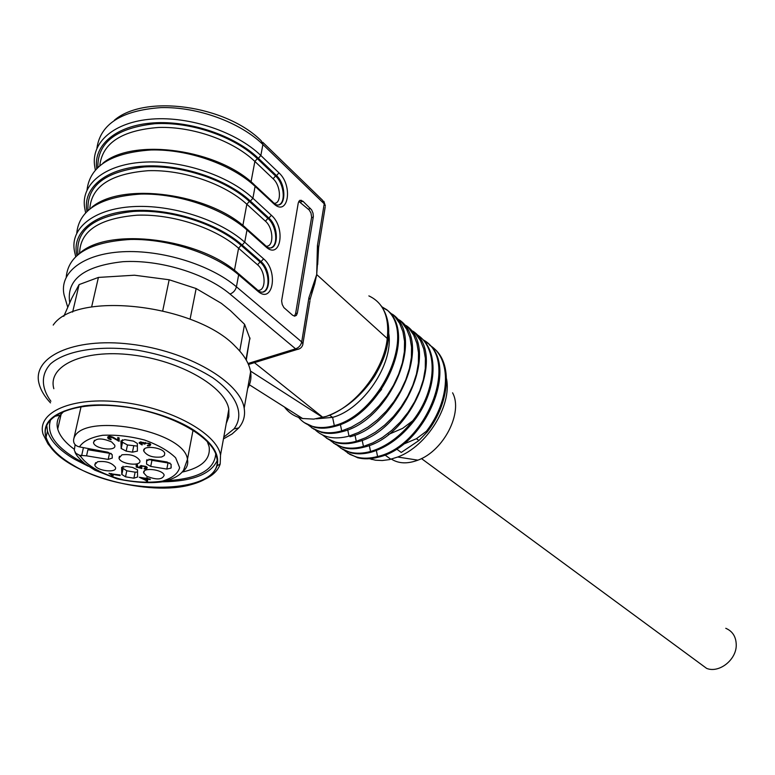 <?xml version="1.0" encoding="UTF-8"?>
<svg xmlns="http://www.w3.org/2000/svg" width="775" height="775" viewBox="0 0 775 775"><rect width="100%" height="100%" fill="white"/><g stroke="black" fill="none" stroke-linecap="round" stroke-linejoin="round"><path stroke-width="1.16" d="M226.261 423.402L228.877 416.65L228.828 409.287C225.36 386.802 180.217 360.482 131.702 354.892C83.119 348.992 47.275 365.79 53.843 388.711M50.762 447.349L47.953 443.862L43.109 434.291C36.173 412.213 72.278 396.238 121.578 402.177C170.8 407.824 216.806 433.399 220.526 455.041L220.197 463.983C218.211 470.212 213.125 475.298 204.92 479.26M194.302 430.474C167.138 412.658 118.672 401.605 84.475 405.809C48.97 412.135 37.481 425.649 50.007 446.332C70.128 475.821 149.527 496.668 190.999 484.666C205.443 480.8 214.123 474.523 217.029 465.843C219.993 454.528 212.418 442.738 194.302 430.474M73.063 465.126C126.025 497.831 226.222 493.433 216.642 457.173C212.999 436.403 168.737 411.912 121.472 406.497C74.138 400.791 39.409 416.049 46.045 437.226C49.145 447.068 58.154 456.359 73.063 465.126M141.438 478.185L146.368 480.471L146.378 478.989L141.438 478.185L141.554 477.613M46.742 425.194L47.469 431.152C50.549 441.043 59.53 450.382 74.4 459.178L88.369 466.259M162.808 481.827C192.355 481.314 210.432 474.329 217.039 460.892M146.378 478.989L146.611 477.807M146.368 480.471L146.853 477.846M50.83 419.304C45.987 432.45 54.376 445.586 76.028 458.713L83.981 462.985M167.787 480.616C198.381 478.679 214.355 469.805 215.721 454.005M108.51 438.863L107.657 437.807C107.919 435.986 109.876 435.87 113.518 437.449L117.81 440.152L117.732 437.594L119.088 437.817L119.185 441.266L112.443 437.672L109.333 437.129L108.8 437.894L111.125 439.144L110.999 439.783L108.51 438.863L109.12 436.422M118.197 438.33L119.108 438.65M146.746 478.592L147.686 478.776M121.791 474.426L125.531 476.819L133.891 478.185L137.572 477.012L137.504 469.834L132.622 467.441L126.47 466.434L121.617 467.422L121.791 474.426L123.012 466.279M123.06 468.4L126.78 470.793L125.531 476.819M133.891 478.185L135.131 472.169L126.78 470.793M135.131 472.169L137.543 472.072M148.858 459.197L151.939 460.321L150.708 466.414L166.819 469.069L171.004 468.11L171.13 464.312L167.032 461.997L150.786 459.313L146.601 460.699L146.582 464.099L150.708 466.414M166.819 469.069L168.01 462.975L151.939 460.321M168.01 462.975L170.045 463.072M121.142 448.425L126.18 451.127L132.447 452.164L137.417 451.118L137.349 443.465L133.513 441.12L124.765 439.657L120.958 440.956L121.142 448.425L122.392 439.735M122.45 442.244L127.478 444.966L137.398 446.109M149.807 443.465L149.604 444.501C147.744 442.932 146.223 442.748 145.032 443.959L143.937 444.027L143.491 443.116L140.285 443.232L142.319 444.375L142.077 444.976L139.142 443.155L140.604 441.847L144.392 443L149.749 443.416L150.747 444.579L149.875 445.819L147.55 445.945L147.366 445.286L149.091 445.199L149.604 444.501M182.193 472.111C201.81 467.625 210.781 459.158 209.124 446.71L207.216 441.382M64.112 411.07L60.072 415.313C57.166 419.478 56.381 424.041 57.718 428.992C59.723 435.899 65.226 442.632 74.206 449.2M118.207 441.023L118.73 438.534M117.81 440.152L118.333 437.691M147.618 477.962L147.608 478.611L150.234 479.037L150.224 479.618L147.608 479.192L147.589 481.246L139.277 477.245L146.378 478.407L146.378 477.768L147.618 477.962M146.378 478.407L146.504 477.787M146.368 481.043L146.853 478.64M147.608 479.192L147.725 478.63M140.798 465.62L146 466.424L147.308 467.693L146.485 468.875L144.237 468.991L144.121 468.342L146.204 467.625C144.102 466.017 142.368 465.823 141.011 467.034L141.903 468.497L136.206 467.083L136.187 464.651L137.495 464.864L137.504 466.821L140.488 467.577L139.81 466.705L140.798 465.62M140.488 467.577L140.895 465.601M136.206 467.083L136.691 464.738M141.903 468.497L142.019 467.935M144.237 468.991L144.363 468.362M146.649 476.189C156.608 480.132 162.45 479.793 164.174 475.172C162.866 469.388 142.193 467.044 143.666 472.847L146.649 476.189M161.704 456.959L164.329 455.506L164.765 453.356C163.389 447.262 142.174 444.869 143.714 450.982C146.901 455.894 152.898 457.889 161.704 456.959M111.561 441.895C101.661 437.788 95.635 438.02 93.494 442.573C94.25 449.083 117.374 451.854 114.681 445.121L111.561 441.895M97.611 461.726L94.773 464.748C95.49 470.909 117.994 473.612 115.407 467.238C111.755 462.646 105.817 460.805 97.611 461.726M90.036 449.267L87.904 449.733L86.558 455.845L108.2 459.41L109.508 453.307L111.164 453.423M108.2 459.41L112.297 458.044L112.172 454.615L107.909 452.222L79.447 446.894C75.185 445.828 73.247 443.377 73.635 439.551L81.065 406.691M109.081 473.573L120.096 474.998L120.115 475.588L111.532 474.174L113.198 475.618L111.891 475.404L109.159 473.205M111.891 475.404L112.075 474.552M111.532 474.174L111.648 473.612M142.077 444.976L142.203 444.346M143.956 443.939L144.189 442.796M147.55 445.945L147.686 445.305M121.927 454.818L119.001 458.112C120.057 464.264 141.903 466.812 139.849 460.544C136.41 455.797 130.442 453.888 121.927 454.818M109.508 453.307L87.904 449.733M86.558 455.845L79.476 455.274L75.853 453.239L74.293 450.304L75.107 444.656M223.762 437.168L233.972 428.904C244.745 414.838 237.392 395.182 212.805 377.783C192.103 364.744 167.119 355.57 137.853 350.261C99.965 344.875 65.943 350.407 50.569 363.843C40.746 374.48 41.123 387.82 50.888 401.256M223.452 438.912L232.19 433.913L238.758 427.926C243.602 422.133 245.404 415.555 244.173 408.202C240.376 381.91 187.589 350.765 130.403 344.158C73.141 337.202 31.291 357.217 39.186 384.08C40.872 390.377 44.65 396.645 50.501 402.884M247.671 388.43C250.577 383.354 251.555 377.812 250.616 371.816C249.23 363.572 244.232 355.202 235.619 346.706C196.84 304.653 76.638 290.296 53.194 325.083M249.618 339.343L246.266 360.075M250.044 338.937L244.571 324.299L230.456 310.668L221.379 303.354L196.153 288.542L190.069 319.222M239.727 351.017L244.571 324.299M196.153 288.542L169.163 279.765L134.433 275.212L98.406 277.421L91.624 306.958M162.74 310.727L169.163 279.765M98.406 277.421L79.098 284.59L71.794 298.162L63.783 316.345M72.637 312.073L79.098 284.59M298.278 202.856L299.935 200.26L302.948 201.248L311.608 209.851L313.003 213.096L313.352 216.487L297.377 313.052L296.389 315.367L294.616 316.152L292.572 315.212L283.873 307.588L282.216 304.449L281.616 300.845L298.278 202.856M294.403 316.132L295.614 313.623L311.627 217.116L310.988 213.067L309.264 210.025L298.782 201.355M391.443 459.12C398.699 463.702 407.524 464.051 417.909 460.156C443.658 450.982 463.382 412.387 452.581 392.818M429.679 345.243C452.048 358.302 450.382 400.404 426.453 431.21L416.446 438.689L402.777 444.482M396.461 448.928L401.266 452.435L418.917 440.539L427.306 431.849C450.081 402.419 452.958 362.322 433.041 347.743M446.516 378.772C451.999 405.79 426.783 446.323 397.749 457.008L389.428 459.604L382.298 460.534L375.565 460.214L369.452 458.703M343.945 450.033L349.835 454.382L356.839 457.124C363.078 458.722 369.995 458.519 377.58 456.514L378.452 457.134L377.58 456.514L376.35 450.507L377.58 456.514C426.434 445.877 460.447 359.213 422.966 339.731M384.894 454.954L390.891 459.265L384.894 454.954M347.704 453.084L357.711 457.744C363.95 459.343 370.867 459.139 378.452 457.143C425.368 446.904 460.098 364.87 426.521 342.337M340.651 448.134L350.668 452.784C356.907 454.373 363.824 454.15 371.428 452.125L370.547 451.496L369.297 445.412L370.547 451.496L371.428 452.125C386.928 447.495 400.985 437.274 413.588 421.435C436.751 392.121 439.599 351.753 420.108 337.067M336.844 445.034L342.744 449.413L349.777 452.164C356.025 453.753 362.942 453.53 370.547 451.496C386.057 446.865 400.113 436.625 412.726 420.786C437.294 389.815 438.66 347.016 416.252 334.18M333.541 443.145L343.606 447.776C349.864 449.345 356.781 449.103 364.337 447.059C411.293 436.548 446.749 353.691 413.065 331.245M412.726 420.786L402.632 428.362L388.42 434.465M381.591 438.059L380.99 438.398M329.685 440.006L335.623 444.404L342.705 447.156C348.973 448.715 355.89 448.473 363.446 446.419L372.959 442.825L382.501 437.42L391.753 430.387L400.404 421.92L408.125 412.271L414.644 401.75L419.788 390.736L423.382 379.585L425.281 368.658L425.388 358.331L423.76 348.905L420.496 340.651L415.71 333.812L409.491 328.629M322.458 434.92L328.406 439.347L335.507 442.089C341.775 443.639 348.702 443.377 356.267 441.295L365.81 437.662L375.381 432.208L384.662 425.117L393.351 416.601L401.101 406.894L407.66 396.316L412.833 385.243L416.456 374.044L418.384 363.078L418.51 352.712L416.892 343.257L413.637 334.984L408.842 328.145L402.632 322.981M326.362 438.108L336.418 442.719C342.676 444.269 349.603 444.017 357.168 441.944C404.23 431.258 439.938 348.004 406.226 325.607M315.183 429.805C323.524 437.71 334.8 439.822 349.012 436.131M349.951 436.771C397.091 425.901 433.041 342.269 399.319 319.92M347.723 429.805L349.021 436.122L358.583 432.45L368.183 426.938L377.502 419.798L386.221 411.225L394.01 401.45L400.597 390.823L405.809 379.692L409.462 368.445L411.409 357.43L411.554 347.035L409.956 337.561L406.71 329.278L401.915 322.429L395.696 317.266M311.744 427.858L321.761 432.46C328.009 434 334.965 433.69 342.618 431.549C389.97 420.476 425.988 336.544 392.363 314.185M307.811 424.623L313.73 429.069L320.84 431.811C327.089 433.341 334.044 433.041 341.698 430.89L342.618 431.549L341.698 430.89L340.39 424.477L341.707 430.89L351.356 427.151L360.995 421.571L370.343 414.363L379.062 405.751L386.861 395.957L393.468 385.301L398.699 374.131L402.39 362.816L404.376 351.724L404.54 341.262L402.942 331.758L399.697 323.475L394.911 316.646L388.692 311.502M304.333 422.656L314.35 427.248C320.598 428.769 327.563 428.449 335.226 426.269L334.306 425.611C379.808 414.344 416.863 334.897 386.832 309.767L382.259 307.026M298.578 417.396C302.386 422.026 307.336 425.097 313.42 426.599C319.668 428.12 326.633 427.79 334.306 425.611L335.236 426.269C380.709 415.032 417.754 335.633 387.713 310.494L383.732 308.237M388.798 333.812C393.603 364.531 362.807 409.442 332.611 417.367L334.306 425.611L332.611 417.367L316.345 418.82M381.639 389.35L369.036 404.569M329.637 415.226L332.611 417.367L329.637 415.226M257.862 290.296C266.329 291.487 266.067 271.608 257.562 264.808L260.061 261.989C268.896 269.012 270.998 289.182 263.151 291.875M88.03 210.238C86.558 185.777 105.293 171.343 144.227 166.954C181.011 164.639 225.777 179.606 249.337 201.403L267.908 218.405L265.447 221.195L246.838 204.232C224.624 183.801 183.21 169.473 148.112 170.703C110.844 173.668 91.411 186.349 89.813 208.766M265.689 245.791L267.724 247.458C278.545 251.972 279.455 227.094 268.906 218.037L267.908 218.405C276.433 225.506 278.651 244.977 271.231 247.68M274.147 203.292C281.722 203.903 280.928 185.603 273.11 178.754L275.551 176.002C283.776 183.162 286.101 201.994 279.077 204.707M317.673 261.01L316.704 274.553L387.248 338.501C384.08 370.324 354.911 407.262 326.333 416.388L313.768 419.11L302.637 418.51C295.013 416.863 288.949 413.027 284.444 407.001M275.619 204.493C286.082 208.94 286.769 184.799 276.53 175.625L278.961 172.864C293.502 185.893 288.019 217.727 273.478 203.486L272.81 201.975L255.033 185.428M311.724 292.95L314.728 283.921L316.704 274.553L317.43 245.501L318.612 247.564L325.19 207.041M257.707 290.16L259.606 291.632C270.785 296.205 271.938 270.552 261.068 261.64L263.568 258.811C278.68 271.211 272.887 304.817 257.775 291.158L257.019 289.492M265.031 245.132L265.738 246.712L246.993 229.972C223.142 208.504 178.734 193.178 140.818 194.07C100.576 196.743 79.224 209.705 76.773 232.975M85.579 212.563L84.766 208.407C80.319 184.905 103.821 164.804 142.445 162.237C180.982 159.553 228.208 175.276 252.892 198.245L271.376 215.256L268.906 218.037L250.393 201.074C226.281 178.734 180.226 163.496 142.736 166.16C105.158 168.718 82.402 188.344 86.926 211.236M318.612 247.593L318.448 248.62M309.971 300.748L302.696 345.069M310.126 299.625L308.925 297.707L316.704 274.553M725.768 628.292C732.646 631.238 736.143 636.847 736.25 645.12C736.386 659.893 719.035 673.446 706.655 668.399L699.321 663.003M109.333 437.129L109.498 436.335M112.443 437.672L112.588 436.984M146.485 468.875L146.862 467.005M146.824 459.895L146.64 460.825M171.246 466.899L171.004 468.11M132.447 452.164L133.726 446.003M127.478 444.966L126.18 451.127M110.573 474.329L110.757 473.467M143.491 443.116L143.637 442.409M149.875 445.819L150.273 443.823M80.087 455.4C86.19 465.61 103.211 475.046 124.058 480.064C138.153 482.476 150.941 482.825 162.43 481.11C172.176 478.175 177.901 473.69 179.635 467.645L175.615 457.773C168.562 450.885 158.226 444.976 144.625 440.045C130.035 436.228 116.037 434.639 102.629 435.288C90.878 437.352 83.148 441.217 79.447 446.894M79.176 455.196L80.891 456.901M181.98 472.275C186.659 468.72 188.49 464.428 187.453 459.381C184.653 429.931 78.701 411.128 73.635 439.551M81.646 455.652L83.419 447.679M302.948 201.248L300.274 202.246M308.392 209.134L310.426 208.388M295.614 313.623L297.377 313.052M313.274 217.087L311.56 217.717M418.926 440.539L416.446 438.689M426.453 431.21L427.306 431.849M356.267 441.295L354.989 435.056M362.187 440.258L363.446 446.419M387.713 310.494L386.832 309.767M266.125 246.198C274.137 247.089 273.594 228.024 265.447 221.195M242.856 225.496L246.838 204.232L249.337 201.403M273.11 178.754L254.868 161.432C233.294 140.798 193.111 126.335 158.662 127.449C122.033 130.268 102.416 142.968 99.801 165.54M251.032 181.873L254.868 161.432L257.339 158.642L275.551 176.002L276.53 175.625L258.375 158.303C234.912 135.693 190.098 120.299 153.208 122.905C116.24 125.414 93.213 145.128 96.73 168.349M234.438 270.349L238.584 248.223C215.692 228.034 172.941 213.842 137.185 215.188C99.268 218.308 80.077 230.969 79.612 253.183M257.562 264.808L238.584 248.223L241.122 245.355L260.061 261.989L261.068 261.64L242.178 245.045C217.388 223.006 169.987 207.923 131.876 210.655C93.668 213.261 71.271 232.8 76.928 255.324M78.013 254.423C75.349 230.252 93.794 215.925 133.339 211.43C170.752 209.027 216.864 223.839 241.122 245.355M97.863 167.245C97.437 142.523 116.395 128.011 154.738 123.719C190.902 121.481 234.418 136.594 257.339 158.642M387.248 338.501C389.515 316.897 383.383 302.696 368.861 295.895M322.962 417.434L254.403 362.652M250.48 371.06L322.807 417.483M299.751 348.663L296.97 349.535L295.585 348.827C298.811 347.684 300.855 345.388 301.717 341.94L302.967 343.877C302.337 347.113 300.332 349.002 296.97 349.535L248.455 364.492M248.019 363.504L295.585 348.827L229.991 294.045C205.724 273.565 159.766 259.412 122.867 261.698C83.903 265.999 66.185 279.639 69.721 302.608M242.178 245.045L244.716 242.178L263.568 258.811M75.659 256.477L74.497 251.352C69.769 228.47 93.378 208.979 132.506 206.644C171.537 204.193 219.538 219.722 244.716 242.178L246.993 229.972L246.266 228.373C209.56 193.45 122.237 181.389 91.789 207.283M273.478 203.486L255.101 186.368L252.892 198.245L250.393 201.074M102.978 163.118C134.036 137.252 218.821 149.585 254.423 184.857L255.101 186.368C231.783 164.494 188.277 148.984 150.912 149.972C111.232 152.762 89.939 166.053 87.042 189.827M258.375 158.303L260.846 155.504L278.961 172.864M95.315 169.861L94.753 166.606C90.588 142.532 113.973 121.849 152.113 119.059C190.166 116.172 236.646 132.079 260.846 155.504L262.89 144.479C240.124 122.276 197.586 106.611 160.803 107.618C121.704 110.447 100.421 123.932 96.943 148.083M114.371 120.232C144.954 93.882 226.164 105.41 261.301 140.876L262.89 144.479L324.221 203.825L325.374 205.927L323.873 201.326M262.773 142.29L322.565 200.25L324.221 203.825L317.43 245.501M229.991 294.045C233.304 292.785 235.445 290.363 236.423 286.798L301.717 341.94L308.925 297.707M67.706 307.113L64.083 294.936C59.055 272.703 82.77 253.871 122.402 251.768C161.936 249.56 210.732 264.866 236.423 286.798L238.652 274.815L237.877 273.129C200.008 238.623 110.04 226.823 80.309 252.679M257.775 291.158L238.652 274.815C214.297 253.832 169.105 238.729 130.675 239.446C89.9 241.887 68.413 254.423 66.233 277.033M271.376 215.256C286.188 227.976 280.56 260.671 265.738 246.712M228.828 409.287L220.526 455.041M217.029 465.843L220.197 463.983M50.007 446.332L47.953 443.862M47.469 431.152L46.045 437.226M60.072 415.313L54.269 416.34M107.657 437.807L107.861 436.848M108.917 437.362L109.13 436.364M139.81 466.705L139.936 466.104M146.204 467.625L146.398 466.657M141.108 466.56L141.321 465.523M144.499 470.851L143.666 472.847M144.615 448.822L143.714 450.982M94.482 440.297L93.494 442.573M95.683 462.636L94.773 464.748M121.82 474.62L123.08 468.594M147.143 459.643L146.795 461.348M146.746 459.992L146.601 460.699M122.479 442.457L121.171 448.628M139.142 443.155L139.297 442.418M140.372 442.806L140.566 441.847M143.937 443.755L144.14 442.757M145.128 443.503L145.342 442.457M119.427 456.233L119.001 458.112M61.215 413.86L57.718 428.992M75.001 452.125C75.931 454.877 79.176 458.693 84.717 463.586L94.773 470.134L117.18 478.902C135.954 482.728 151.59 483.619 164.068 481.566C177.63 477.507 180.827 473.796 183.481 470.425L187.453 459.381L193.043 430.144M233.972 428.904L238.758 427.926M250.616 371.816L244.173 408.202M249.889 337.803L245.985 359.6M301.397 200.289L298.84 201.238M417.909 460.156L397.759 457.027M357.74 457.802L356.868 457.182M371.758 459.488L370.528 458.616M350.688 452.842L349.806 452.222M343.577 447.834L342.686 447.214M336.389 442.787L335.488 442.147M321.79 432.518L320.869 431.869M314.379 427.306L313.449 426.657M382.094 306.871L383.945 308.402M380.912 305.486C389.157 316.994 390.881 332.058 386.086 350.668C384.439 357.353 380.603 365.897 374.567 376.301C361.373 395.996 345.292 409.355 326.333 416.388M249.395 384.797L302.88 418.674M265.002 245.123L246.905 228.954M273.449 202.633L275.609 204.474M317.663 264.575L318.612 247.564M310.077 299.392L314.611 284.27M238.545 273.701L257 289.482M421.464 458.577L706.655 668.399"/></g></svg>
